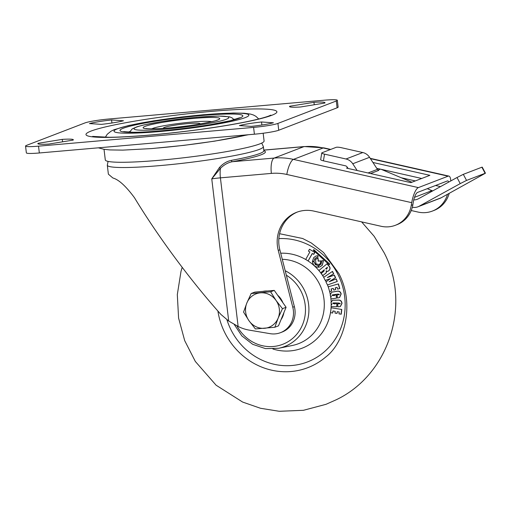 <?xml version="1.0" encoding="UTF-8"?>
<svg xmlns="http://www.w3.org/2000/svg" width="511" height="511" viewBox="0 0 511 511"><rect width="100%" height="100%" fill="white"/><g stroke="black" fill="none" stroke-linecap="round" stroke-linejoin="round"><path stroke-width="0.77" d="M157.573 148.03A79.959 7.16 -6.8 0 0 247.496 134.802M104.027 149.314L105.292 159.911A79.959 7.16 -6.8 0 0 159.036 160.301A79.959 7.16 -6.8 0 0 264.085 140.979L263.165 133.243M330.291 149.582L323.176 147.973L293.461 159.394L418.375 187.601A13.784 4.011 102.7 0 0 411.719 202.669L286.805 174.462A55.143 51.783 -111 0 0 271.367 173.401L220.413 177.847L238.132 326.459L228.711 321.042L220.905 314.425C204.061 295.582 187.218 274.592 170.367 251.444C156.947 232.952 144.977 215.035 134.45 197.693C125.923 186.157 118.731 179.591 112.886 177.994L108.377 174.168L107.31 165.2A78.579 7.033 173.2 0 0 160.128 165.583A78.579 7.033 173.2 0 0 263.363 146.593L261.721 143.08M263.861 150.732A79.959 7.16 173.2 0 1 232.377 161.712C228.008 162.549 224.035 164.759 220.452 168.343L211.758 178.869L219.436 167.519C222.988 163.622 226.98 161.233 231.419 160.345A78.579 7.033 -6.8 0 0 263.855 150.681L263.989 151.02M357.163 170.514L352.756 163.769A11.031 10.354 -111 0 0 346.004 158.998L324.536 154.15L323.418 160.831L345.417 165.8A2.759 2.587 69 0 1 347.11 166.995L347.64 167.691L346.535 168.113L410.857 182.638L429.879 175.33L372.934 162.472M348.068 168.458L347.64 167.691M346.004 158.998L362.81 152.54L341.342 147.692A4.133 0.754 9.5 0 0 336.155 147.328L322 152.763A4.133 0.754 9.5 0 0 321.783 152.955A4.133 0.754 9.5 0 0 324.536 154.15M362.81 152.54A11.031 10.354 69 0 1 369.562 157.311L352.756 163.769M368.048 172.967L377.437 169.365L369.562 157.311M377.437 169.365A2.759 2.587 -111 0 0 378.689 170.419L370.564 173.536M411.227 210.526L418.049 212.065A27.575 25.895 69 0 0 432.402 211.062L433.992 210.449A27.575 25.895 69 0 0 449.207 193.362M238.132 326.459A41.359 38.836 -111 0 0 249.221 330.119L270.127 333.67A22.056 20.715 -111 0 0 280.533 332.655A22.056 20.715 -111 0 0 292.784 307.239L278.252 250.422A33.087 31.069 69 0 1 296.635 212.295A33.087 31.069 69 0 1 313.863 211.094L381.072 226.271A27.575 25.895 -111 0 0 395.431 225.268A27.575 25.895 -111 0 0 411.272 205.339L411.719 202.669M280.533 332.655L282.123 332.041A22.056 20.715 -111 0 0 294.381 306.626L279.843 249.809A33.087 31.069 69 0 1 297.434 212.001M395.431 225.268L397.021 224.655A27.575 25.895 -111 0 0 412.862 204.726L413.31 202.056A8.821 2.568 102.7 0 1 417.57 192.411L447.291 180.99A8.821 2.568 102.7 0 1 447.802 180.939A8.821 2.568 102.7 0 1 448.715 182.095M447.521 194.289A27.575 25.895 69 0 1 432.402 211.062M450.791 180.951A13.784 4.011 102.7 0 0 448.894 176.097A13.784 4.011 102.7 0 0 448.09 176.18L370.43 158.646M418.375 187.601L448.09 176.18M271.367 173.401A13.784 4.573 -95 0 1 274.164 158.065L232.377 161.712A1.38 0.792 79.6 0 1 231.419 160.345M228.711 321.042L211.758 178.869A13.784 1.233 -6.8 0 1 220.413 177.847A13.784 4.573 -95 0 1 220.452 168.343A1.38 0.37 41.5 0 1 219.436 167.519M376.76 168.33L421.69 178.473M323.418 160.831A4.133 0.754 -170.5 0 1 320.665 159.643L321.783 152.955M378.051 170.035L380.369 169.147M412.326 207.23A11.031 10.354 -111 0 0 417.934 206.802A11.031 10.354 -111 0 0 419.141 206.24L460.232 183.609L457.006 177.521L418.522 198.722A11.031 10.354 69 0 1 417.315 199.277A11.031 10.354 69 0 1 413.744 199.929M419.141 206.24L441.255 197.744L485.45 173.21L485.118 173.293L481.892 167.206L482.224 167.123L485.45 173.21M457.006 177.521L463.317 174.34L466.543 180.428L485.118 173.293M466.543 180.428L460.232 183.609M463.317 174.34L481.892 167.206M414.504 197.329L431.948 190.629L427.292 188.674M411.923 182.229L381.18 169.326M441.255 197.744A11.031 10.354 69 0 1 440.048 198.306L417.934 206.802M431.948 190.629A11.031 10.354 -111 0 0 432.702 190.91M235.322 119.382A56.523 5.059 -6.8 0 0 233.572 119.165M163.699 128.331A18.473 1.654 173.2 0 1 163.673 128.318A18.473 1.654 173.2 0 1 187.69 123.624A18.473 1.654 173.2 0 1 199.91 124.001A18.473 1.654 173.2 0 1 199.89 124.013M211.637 121.688A31.018 2.779 -6.8 0 0 191.714 122.078A31.018 2.779 -6.8 0 0 151.735 128.829M129.813 131.538A56.523 5.059 -6.8 0 0 128.172 132.157M337.324 100.29L338.135 107.106A19.303 1.731 173.2 0 1 337.107 107.808L336.295 100.993A19.303 1.731 -6.8 0 0 337.324 100.29A19.303 1.731 -6.8 0 0 324.351 100.194L109.284 118.967A19.303 1.731 -6.8 0 0 84.954 122.927L26.578 145.36A19.303 1.731 -6.8 0 0 25.55 146.063A19.303 1.731 -6.8 0 0 38.523 146.159L253.59 127.386A19.303 1.731 -6.8 0 0 277.92 123.419L336.295 100.993M277.92 123.419L278.731 130.241L337.107 107.808M278.731 130.241A19.303 1.731 173.2 0 1 254.401 134.201L253.59 127.386M38.523 146.159L39.334 152.974L254.401 134.201M39.334 152.974A19.303 1.731 173.2 0 1 26.361 152.878L25.55 146.063M314.246 104.749L313.952 102.309A22.248 1.993 173.2 0 1 325.015 102.717A22.248 1.993 173.2 0 1 324.817 103.03L300.589 106.978A22.248 1.993 173.2 0 1 289.533 106.569A22.248 1.993 173.2 0 1 289.731 106.25L313.952 102.309M289.801 106.825L289.731 106.25M261.523 121.988A22.248 1.993 -6.8 0 0 239.41 125.585L251.303 126.383A22.248 1.993 -6.8 0 0 273.423 122.781L261.523 121.988L261.887 125.023M101.344 124.365A22.248 1.993 -6.8 0 0 123.464 120.762L111.57 119.97A22.248 1.993 -6.8 0 0 89.451 123.573L101.344 124.365M111.935 123.01L111.57 119.97M73.143 140.097L48.915 144.045A22.248 1.993 173.2 0 1 37.859 143.636A22.248 1.993 173.2 0 1 38.057 143.323L62.278 139.375A22.248 1.993 173.2 0 1 73.341 139.784A22.248 1.993 173.2 0 1 73.143 140.097M62.572 141.822L62.278 139.375M38.127 143.898L38.057 143.323M319.509 265.401L318.455 265.669L318.73 267.183L319.988 266.876L322.109 265.337L323.469 260.616L322.007 260.751L320.978 264.308L318.455 265.669M320.078 266.838L322.288 265.266L323.469 260.616M317.836 257.282L317.746 255.749L315.824 256.088L313.703 257.627L312.432 261.306L313.882 261.332L314.814 258.655L316.373 257.531L318.014 257.212L317.925 255.679L315.913 256.056M313.882 261.332L314.987 258.592L316.462 257.499M308.095 260.968L305.719 259.454L309.858 251.993L308.452 251.099L309.487 249.234L314.853 252.466L313.818 254.331L312.227 253.501L308.095 260.968L312.33 253.571M327.021 263.817L328.26 265.433C330.253 267.291 330.406 269.054 328.714 270.728L327.615 271.437L326.095 270.843C326.593 272.152 326.216 273.149 324.964 273.826L322.831 275.582L321.202 273.468L323.897 271.245L324.325 269.763L320.672 272.772L318.928 270.491L327.021 263.817L328.432 265.362C330.432 267.221 330.579 268.99 328.892 270.664L327.704 271.405M326.267 270.779C326.765 272.088 326.388 273.078 325.137 273.755L322.831 275.582M324.364 269.814L320.672 272.772M335.676 289.558L333.772 290.095L333.268 288.376L331.064 288.996L331.658 291.015L329.652 291.583L328.254 286.799L338.435 283.912L339.783 288.511L337.605 289.143L337.062 287.303L335.171 287.84L335.676 289.558L335.35 287.789M331.243 288.945L331.658 291.015M332.584 300.219L337.963 300.091C340.39 299.868 341.731 300.973 342 303.425L340.358 306.543M337.758 303.93L340.051 303.528L338.857 303.042L333.83 302.902L332.687 303.342L335.171 303.949L335.165 303.374L336.755 303.419L336.806 306.753L331.185 306.6L331.16 304.799L331.895 304.55L330.911 302.748L332.495 300.251L337.784 300.161C340.211 299.931 341.559 301.043 341.821 303.489L340.275 306.574L338.25 306.792L337.797 306.779L337.758 303.93L340.23 303.464M333.012 302.94L332.865 303.272L334.111 303.847L335.171 303.873M335.165 303.374L336.934 303.349L336.806 306.753M332.335 271.456L333.542 273.896L327.302 277.588L334.181 275.186L335.42 277.684L329.097 281.772L336.072 279.012L337.279 281.452L327.474 284.997L325.954 281.925L330.489 278.584L325.194 280.386L323.68 277.332L332.514 271.386L333.721 273.832L327.487 277.518M328.26 277.218L334.36 275.116L335.593 277.62L329.308 281.676M333.696 279.887L336.251 278.942L337.279 281.452M331.76 292.151L336.679 291.315C339.029 290.682 340.524 291.557 341.163 293.959L339.591 297.53M337.049 295.147L339.247 294.362L337.995 294.074L333.025 294.783L331.971 295.415L334.507 295.601L334.411 295.026L335.983 294.802L336.545 298.13L330.987 298.916L330.687 297.127L331.383 296.763L330.132 295.128L331.671 292.183L336.5 291.385C338.85 290.746 340.345 291.628 340.984 294.023L339.502 297.568L337.975 297.926L337.528 297.99L337.049 295.147L339.425 294.291M332.342 294.917L332.15 295.345L334.501 295.556M334.411 295.026L336.161 294.738L336.545 298.13M336.998 313.435L335.012 313.096L335.216 311.333L332.923 310.944L332.68 313.019L330.591 312.668L331.154 307.763L341.776 309.462L341.233 314.176L338.965 313.888L339.183 312.004L337.203 311.672L336.998 313.435L337.369 311.697M333.083 310.975L332.68 313.019M329.774 264.085L313.767 249.636L313.307 250.192L329.141 264.704L329.774 264.085L313.767 249.636M319.113 264.481L320.384 263.593L321.01 260.865L318.347 261.083L318.098 258.279L316.814 258.496M318.219 265.618L315.504 264.532L314.086 261.696L312.451 261.741C313.102 265.196 315.057 267.023 318.315 267.215L318.219 265.618L315.325 264.596L314.086 261.696M309.487 249.234L314.853 252.466M314.674 252.536L313.639 254.401M327.385 267.24L325.584 268.722L326.848 268.818L327.385 267.24M326.312 269.163L326.848 268.818M327.423 267.291L325.763 268.658L326.408 269.118M328.254 286.799L338.435 283.912M338.256 283.982L339.604 288.581M332.259 294.943L332.15 295.345M339.023 294.802L339.247 294.362M331.16 304.799L331.907 304.556M339.841 303.904L340.051 303.528M331.154 307.763L341.776 309.462M341.597 309.532L341.054 314.246M329.141 264.704L329.595 264.155M317.919 258.342L315.543 259.384L315.932 263.88L319.03 264.513L320.205 263.663L320.831 260.936L318.174 261.147L318.098 258.279M323.291 260.687L321.828 260.814M313.907 261.766L312.451 261.741M318.315 267.215L318.04 265.688M262.858 291.398A17.923 16.831 69 0 1 265.068 291.046A17.923 16.831 69 0 1 267.317 291.008M277.671 295.262A17.923 16.831 69 0 1 282.87 302.672M283.88 312.687A17.923 16.831 69 0 1 281.018 319.669M251.169 293.499L246.851 302.985A17.923 16.831 -111 0 1 260.38 292.848A17.923 16.831 69 0 1 276.023 300.436L270.619 291.8L251.169 293.499L254.817 292.1L274.26 290.401L286.096 307.277L278.489 325.852L274.848 327.251L278.137 318.161A17.923 16.831 69 0 1 264.609 328.298A17.923 16.831 69 0 1 248.966 320.71A17.923 16.831 69 0 1 246.851 302.985L243.562 312.074L248.966 320.71L255.398 328.95L274.848 327.251M276.023 300.436A17.923 16.831 69 0 1 278.137 318.161L282.455 308.676L276.023 300.436M286.096 307.277L282.455 308.676M274.26 290.401L270.619 291.8M279.843 249.809L278.252 250.422M411.272 205.339L412.862 204.726M292.784 307.239L294.381 306.626M286.805 174.462A13.784 4.011 -77.3 0 1 293.461 159.394A68.928 64.731 69 0 0 274.164 158.065L303.879 146.651L263.791 150.151M323.98 147.896A13.784 4.011 -77.3 0 0 323.176 147.973A68.928 64.731 -111 0 0 303.879 146.651A13.784 4.573 -95 0 1 304.307 146.548L323.98 147.896L330.719 149.416M401.25 177.751L415.315 180.926M435.564 185.499L440.508 186.611M201.283 115.55A61.863 5.538 173.2 0 1 239.57 118.098A61.863 5.538 173.2 0 1 161.591 130.803A61.863 5.538 173.2 0 1 123.298 128.248A61.863 5.538 173.2 0 1 201.283 115.55M166.12 129.059A47.734 4.273 -6.8 0 0 226.296 119.261A47.734 4.273 -6.8 0 0 196.748 117.294A47.734 4.273 -6.8 0 0 136.571 127.092A47.734 4.273 -6.8 0 0 166.12 129.059M193.816 118.418A38.6 3.456 173.2 0 1 217.712 120.008A38.6 3.456 173.2 0 1 169.052 127.935A38.6 3.456 173.2 0 1 145.162 126.345A38.6 3.456 173.2 0 1 193.816 118.418M159.656 131.544A67.899 6.081 -6.8 0 0 245.248 117.607A67.899 6.081 -6.8 0 0 203.218 114.809A67.899 6.081 -6.8 0 0 117.626 128.746A67.899 6.081 -6.8 0 0 159.656 131.544M212.282 111.321A96.151 8.61 173.2 0 1 271.795 115.288A96.151 8.61 173.2 0 1 150.592 135.025A96.151 8.61 173.2 0 1 91.073 131.065A96.151 8.61 173.2 0 1 212.282 111.321M236.912 325.833A38.753 36.39 -111 0 0 285.943 342.875A38.753 36.39 -111 0 0 305.476 310.011A38.753 36.39 -111 0 0 286.339 275.199M285.202 270.747A41.506 38.977 69 0 1 308.887 307.948A41.506 38.977 69 0 1 287.993 345.021A41.506 38.977 69 0 1 278.719 348.272L292.42 345.462A43.825 41.155 -111 0 0 302.218 342.025A43.825 41.155 -111 0 0 323.022 293.799A43.825 41.155 -111 0 0 282.27 259.301M331.173 305.68A49.331 46.322 69 0 1 306.325 346.317A49.331 46.322 69 0 1 272.88 348.994M226.954 319.854A64.073 60.17 -111 0 0 312.86 359.533A64.073 60.17 -111 0 0 342.632 286.537A64.073 60.17 -111 0 0 278.853 238.624M279.587 233.712L302.653 238.503L311.301 242.968L323.578 252.511L338.844 273.506C354.87 303.745 344.957 342.625 325.648 357.093A69.553 65.319 69 0 1 313.716 365.039A69.553 65.319 69 0 1 217.897 311.046M330.566 296.156A49.331 46.322 69 0 1 330.706 297.121M330.783 297.677A49.331 46.322 69 0 1 331.128 301.611M331.192 303.853A49.331 46.322 69 0 1 331.192 304.792M280.718 253.213A49.331 46.322 69 0 1 307.015 260.284M307.935 260.865A49.331 46.322 69 0 1 323.712 277.307M327.513 284.985A49.331 46.322 69 0 1 328.656 288.172M329.48 290.976A49.331 46.322 69 0 1 330.17 293.953M325.386 280.315A49.331 46.322 69 0 1 326.12 281.804M263.363 146.593L263.855 150.681M108.083 161.399L107.31 165.2M370.232 158.34L448.894 176.097M263.785 150.087L304.307 146.548M239.633 117.786L230.237 120.73L210.391 124.639C194.755 127.226 178.543 129.264 161.763 130.759C150.004 131.774 140.423 132.279 133.013 132.272L123.605 131.621M234.019 119.753L232.083 117.881L229.567 116.834L218.663 116.048L196.92 117.249L181.392 118.852L161.38 121.618L144.102 124.882L137.057 126.76L132.24 128.881L129.526 132.215M216.939 120.079L216.939 120.079C219.666 120.309 191.523 126.345 169.224 127.897C149.729 129.577 145.348 128.44 146.197 128.51M258.751 118.986L255.839 116.284L253.367 114.975L250.479 114.081L244.143 113.231L233.291 113.02L203.563 114.726L181.379 117.019L153.766 120.813L128.708 125.489L114.081 129.711L110.976 131.225L107.227 134.278L105.304 137.287M270.894 115.135L268.748 116.048C265.445 117.287 260.035 118.756 252.504 120.455C243.44 122.48 232.499 124.505 219.692 126.543C197.157 130.081 174.238 132.886 150.93 134.949C134.208 136.392 120.277 137.172 109.13 137.28L92.606 136.399M248.487 134.719L214.658 141.138L183.826 145.367L151.876 148.567L122.819 150.125L109.859 149.921L104.008 149.314L98.355 147.82M182.184 267.336L180.996 271.424L177.311 294.617L178.595 318.104L184.701 340.652L195.336 361.462L216.089 385.198L242.655 402.074L260.514 408.276L279.204 411.285L303.393 410.314L326.018 404.31L336.442 399.666C389.261 374.378 411.298 304.288 384.119 252.721L374.18 236.318L361.603 221.87M278.719 348.272L265.452 348.598L252.683 344.305L241.85 335.899L234.153 324.332"/></g></svg>
